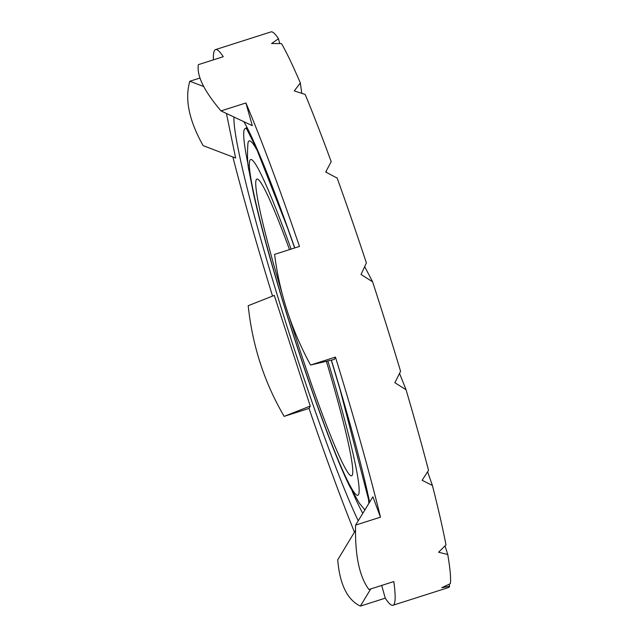 <?xml version="1.0" encoding="UTF-8"?>
<svg xmlns="http://www.w3.org/2000/svg" width="638" height="638" viewBox="0 0 638 638"><rect width="100%" height="100%" fill="white"/><g stroke="black" fill="none" stroke-linecap="round" stroke-linejoin="round"><path stroke-width="0.96" d="M399.54 373.421L405.959 389.451A291.654 20.855 -107.7 0 1 428.529 470.334L422.125 480.255L432.428 485.486L427.604 471.793M364.689 266.628L372.584 281.789A291.654 20.855 -107.7 0 1 400.576 371.316L394.89 382.72L405.848 389.611M337.079 177.85A291.654 20.855 -107.7 0 1 366.395 262.92L361.036 274.484L372.584 281.789M449.104 584.272L449.662 586.234L441.775 587.694L450.34 583.674A291.654 20.855 -107.7 0 0 447.748 554.494L438.585 552.237L446.002 544.908A291.654 20.855 -107.7 0 0 432.428 485.486M301.782 93.331L300.331 82.932L294.293 90.907L305.179 94.456A291.654 20.855 -107.7 0 1 331.194 161.653L325.715 172.013L336.976 178.002M289.469 317.557A155.744 11.133 -107.7 0 0 297.069 341.418A155.744 11.133 -107.7 0 0 351.626 475.796A155.744 11.133 -107.7 0 0 326.393 361.307M289.508 249.618A155.744 11.133 -107.7 0 0 256.891 179.063A155.744 11.133 -107.7 0 0 282.235 293.903M310.554 365.048L335.436 357.105L334.232 359.457L310.554 365.048C300.777 347.072 292.826 328.458 286.677 309.215C280.935 291.143 276.908 272.865 274.595 254.379L299.477 246.435A291.654 20.855 72.3 0 0 245.901 102.965L252.289 125.662L221.019 110.916L245.901 102.965M355.597 525.106L372.887 496.819L380.479 517.163L355.597 525.106C354.872 555.02 359.306 576.489 368.908 589.512L393.798 581.569A291.654 20.855 72.3 0 1 392.96 605.263A291.654 20.855 72.3 0 1 385.264 598.157L360.374 606.1C347.303 599.824 339.759 584.408 337.725 559.837L355.51 530.393M284.149 416.375C264.379 382.553 252.393 345.668 248.198 305.706L274.292 295.402L310.251 406.071L284.149 416.375L309.039 408.424A291.654 20.855 72.3 0 0 354.449 532.148M213.403 59.852A291.654 20.855 72.3 0 1 215.556 49.597A291.654 20.855 72.3 0 1 223.26 56.702L198.37 64.653C196.584 75.667 204.136 91.09 221.019 110.916M226.418 113.46L235.637 158.041L203.147 145.647C189.015 120.478 184.581 99.01 189.837 81.241L199.949 78.011M189.837 81.241L203.713 86.537M326.52 172.435L326.217 171.056M279.667 43.551L278.503 38.735L271.573 43.528L281.494 43.591A291.654 20.855 -107.7 0 1 300.331 82.932M335.436 357.105A291.654 20.855 72.3 0 1 380.479 517.163M272.562 296.088A291.654 20.855 72.3 0 1 232.862 156.988M278.503 38.735A291.654 20.855 -107.7 0 0 270.983 31.9L215.556 49.597M392.96 605.263L448.386 587.574A291.654 20.855 -107.7 0 0 449.662 586.234M445.013 545.913L447.748 554.494M310.251 406.071L309.039 408.424M370.75 588.922L360.374 606.1M381.684 585.437L385.264 598.157M291.095 249.115A176.2 12.601 -107.7 0 0 249.402 166.534A176.2 12.601 -107.7 0 0 296.12 343.252A176.2 12.601 -107.7 0 0 356.778 495.088A176.2 12.601 -107.7 0 0 327.86 360.956M352.328 491.523A207.462 14.834 -107.7 0 0 362.783 513.343M246.858 128.948A207.462 14.834 -107.7 0 0 248.349 165.84M247.927 143.383L247.919 143.43A194.438 13.9 72.3 0 1 257.951 151.828M368.278 497.377A194.438 13.9 72.3 0 1 368.86 503.398M358.229 520.791A225.692 16.133 72.3 0 1 293.839 347.694A225.692 16.133 72.3 0 1 233.963 117.017M243.876 121.691A225.692 16.133 72.3 0 1 294.764 247.943M331.377 360.127A225.692 16.133 72.3 0 1 369.609 502.178M247.919 143.43C247.121 155.983 247.544 165.354 249.187 171.55L253.254 192.501C257.194 210.428 262.712 231.969 269.802 257.138C277.594 284.731 286.358 313.513 296.088 343.483C309.175 383.693 321.528 418.552 333.148 448.059C339.225 463.475 344.703 476.163 349.576 486.132L359.314 503.143L364.968 510.041M369.346 502.616L340.094 389.627L331.274 360.151M294.644 247.975L287.499 227.79L256.093 147.609L246.148 127.815"/></g></svg>
